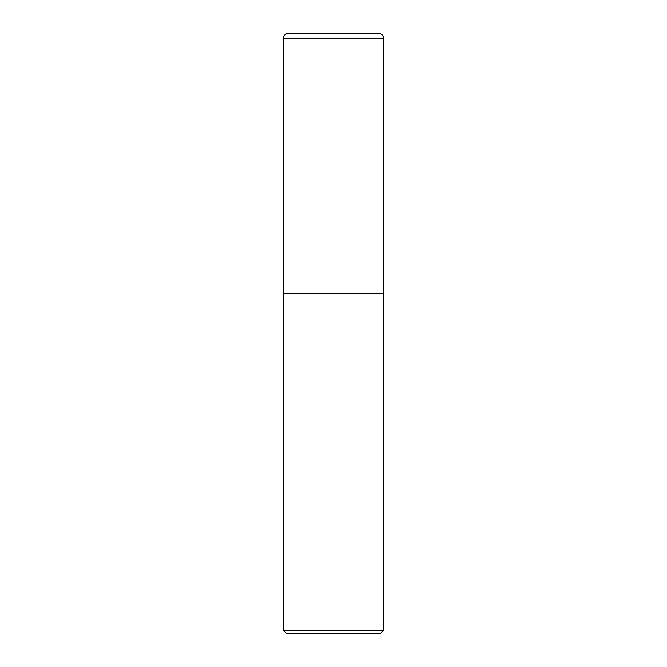 <?xml version="1.0" encoding="UTF-8"?>
<svg xmlns="http://www.w3.org/2000/svg" width="667" height="667" viewBox="0 0 667 667"><rect width="100%" height="100%" fill="white"/><g stroke="black" fill="none" stroke-linecap="round" stroke-linejoin="round"><path stroke-width="1" d="M383.525 38.152A4.802 4.802 0 0 0 378.723 33.35L378.723 33.35A4.802 4.802 0 0 0 378.681 33.35L288.319 33.35A4.802 4.802 0 0 0 283.475 38.152L283.475 293.48L383.525 293.48L383.525 38.152L283.475 38.152M283.633 293.48L283.475 630.448L383.525 630.448L383.525 293.638L283.475 293.638M383.525 630.448L380.323 633.65L286.677 633.65L283.475 630.448M378.723 33.35L288.277 33.35"/></g></svg>
